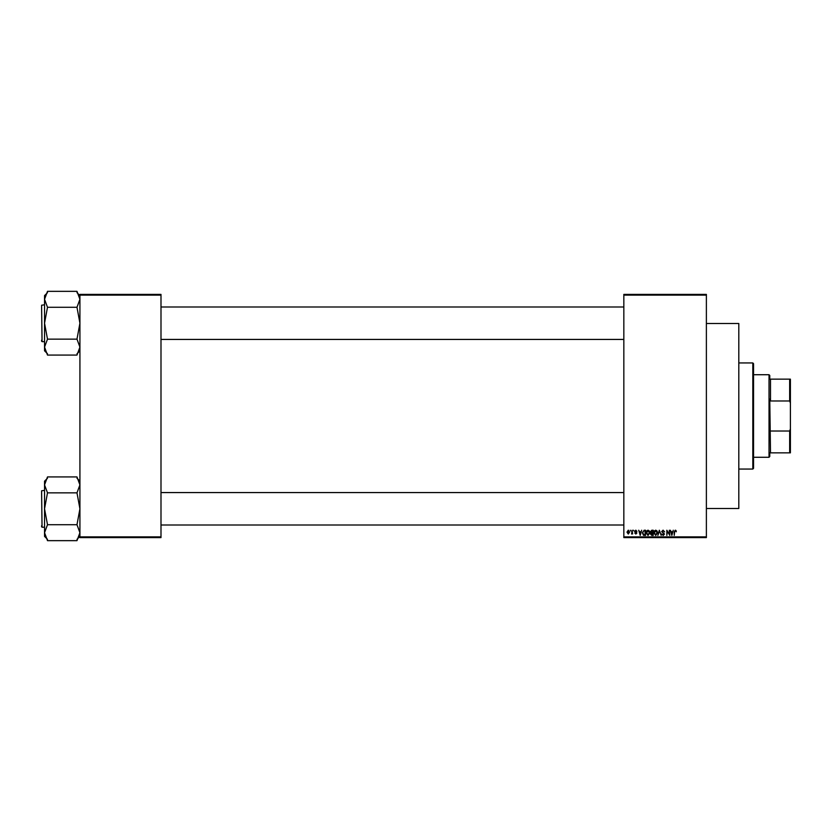 <?xml version="1.0" encoding="UTF-8"?>
<svg xmlns="http://www.w3.org/2000/svg" width="832" height="832" viewBox="0 0 832 832"><rect width="100%" height="100%" fill="white"/><g stroke="black" fill="none" stroke-linecap="round" stroke-linejoin="round"><path stroke-width="1.25" d="M706.378 295.131L623.834 295.131L623.834 294.393L706.378 294.393L706.378 537.607L623.834 537.607L623.834 536.869L706.378 536.869M630.271 530.234L630.739 530.972L630.271 530.234M633.485 530.234L633.953 530.972L633.485 530.234M641.638 530.234L640.203 535.392L638.706 530.234L639.61 531.773L641.233 531.773L641.638 530.234M649.366 530.982L649.834 532.75L648.024 535.465L646.214 532.813L646.682 530.962L648.024 530.171L649.366 530.982M657.072 530.982L657.54 532.75L655.73 535.465L653.921 532.813L654.389 530.962L655.73 530.171L657.072 530.982M663.083 530.171L664.643 531.908L663.042 530.774L662.095 531.658L664.508 534.05L663.166 535.465L661.762 533.926L663.156 534.862L663.884 533.51L661.627 531.669L663.083 530.171M673.265 530.234L671.83 535.392L670.332 530.234L671.237 531.773L672.859 531.773L673.265 530.234M623.834 295.131L623.834 536.869M676.021 530.535L676.302 531.773L675.262 530.774L674.752 531.159L674.222 535.392L674.222 531.898L675.282 530.171L676.021 530.535M669.334 530.234L669.802 535.392L667.316 531.263L666.848 535.392L666.848 530.234L669.334 534.362L669.334 530.234M659.318 530.234L661.17 535.392L659.578 530.837L657.852 535.392L659.318 530.234M651.799 530.234L653.245 530.234L653.245 535.392L651.789 535.392L650.499 534.102L651.009 533.021L650.364 531.752L651.799 530.234M644.166 530.234L645.549 530.234L645.549 535.392L643.49 535.298L642.398 532.844L644.166 530.234M635.825 530.171L636.969 531.378L635.794 530.702L635.159 531.284L636.906 532.99L635.846 534.05L634.754 532.979L636.428 533.062L634.691 531.378L635.825 530.171M632.143 530.234L632.611 533.988L632.143 533.385L631.582 534.05L632.143 530.234M628.295 530.171L629.595 532.116L628.295 534.05L626.985 532.147L628.295 530.171M160.992 537.607L79.924 537.607L79.924 536.869L160.992 536.869L160.992 537.607M160.992 295.131L79.924 295.131L79.924 294.393L160.992 294.393L160.992 536.869M79.924 295.131L79.924 536.869M672.256 533.884L672.693 532.376L671.393 532.376L672.048 534.862L672.256 533.884M655.72 534.862L657.072 532.74L655.73 530.774L654.389 532.823L655.72 534.862M652.777 534.789L652.777 533.25L651.404 533.302L650.967 534.009L652.777 534.789M652.777 532.646L652.777 530.837L651.3 530.899L650.842 531.752L652.777 532.646M648.014 534.862L649.366 532.74L648.024 530.774L646.682 532.823L648.014 534.862M645.07 534.789L645.07 530.837L644.228 530.837L643.053 531.596L642.866 532.854L643.573 534.685L645.07 534.789M640.63 533.884L641.077 532.376L639.766 532.376L640.422 534.862L640.63 533.884M628.306 533.52L629.127 532.116L628.274 530.702L627.453 532.116L628.306 533.52M752.814 362.939L753.553 363.678L753.553 468.322L752.814 469.061L752.814 362.939L738.806 362.939M706.378 323.502L738.806 323.502L738.806 508.498L706.378 508.498M79.924 350.813L76.981 353.756M76.981 307.278L79.924 323.211L76.981 339.144L47.497 339.144L44.543 323.211L44.543 299.312L47.497 291.346L76.981 291.346L79.924 299.312L76.981 307.278L47.497 307.278L44.543 299.312L44.543 295.61L47.497 292.666M41.6 306.259L42.047 341.64L41.6 305.23L44.543 304.782M42.047 341.64L44.543 341.64M76.981 339.144L79.924 347.11L76.981 355.077L47.497 355.077L44.543 347.11L44.543 323.211L47.497 307.278M47.497 353.756L44.543 350.813L44.543 347.11L47.497 339.144M769.766 452.847L770.505 452.847L769.766 452.847L769.766 456.539L769.028 457.278L753.553 457.278M769.766 379.153L770.505 379.153L769.766 379.153L769.766 375.461L769.028 374.722L753.553 374.722M789.662 379.153L790.4 379.153L790.4 403.042L789.662 400.972L789.662 379.153L770.505 379.153L770.505 400.972L769.766 399.11L770.505 452.847L789.662 452.847L789.662 431.028L790.4 428.958L790.4 452.847L789.662 452.847M769.028 457.278L769.028 374.722M770.505 431.028L789.662 431.028M790.4 403.042L790.4 428.958M770.505 400.972L789.662 400.972M41.6 341.193L41.6 340.163M79.924 536.39L76.981 539.334M76.981 492.856L79.924 508.789L76.981 524.722L47.497 524.722L44.543 508.789L44.543 484.89L47.497 476.923L76.981 476.923L79.924 484.89L76.981 492.856L47.497 492.856L44.543 484.89L44.543 481.187L47.497 478.244M41.6 491.837L42.047 527.218L41.6 490.807L44.543 490.36M42.047 527.218L44.543 527.218M76.981 524.722L79.924 532.688L76.981 540.654L47.497 540.654L44.543 532.688L44.543 508.789L47.497 492.856M47.497 539.334L44.543 536.39L44.543 532.688L47.497 524.722M41.6 526.77L41.6 525.741M752.814 469.061L738.806 469.061M79.924 295.61L76.981 292.666M623.834 306.998L160.992 306.998M623.834 339.425L160.992 339.425M160.992 525.002L623.834 525.002M160.992 492.575L623.834 492.575M79.924 481.187L76.981 478.244"/></g></svg>
